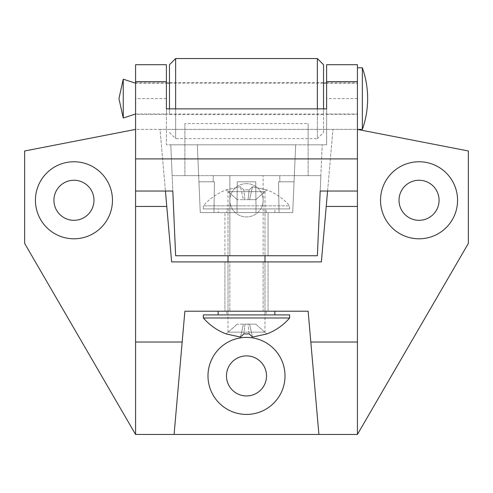 <?xml version="1.0" encoding="UTF-8"?>
<svg xmlns="http://www.w3.org/2000/svg" width="493" height="493" viewBox="0 0 493 493"><rect width="100%" height="100%" fill="white"/><g stroke="black" fill="none" stroke-linecap="round" stroke-linejoin="round"><path stroke-width="0.37" stroke-dasharray="2.46 1.85" d="M263.139 261.906L263.139 311.206L229.861 311.206L263.139 311.206L229.861 311.206L263.139 311.206L263.139 261.906L229.861 261.906L229.861 311.206L229.861 261.906L263.139 261.906M246.5 183.642A16.639 16.639 0 0 0 229.861 200.281A16.639 16.639 0 0 0 246.5 216.92A16.639 16.639 0 0 0 263.139 200.281A16.639 16.639 0 0 0 246.5 183.642A16.639 16.639 0 0 0 229.861 200.281A16.639 16.639 0 0 0 246.5 216.92A16.639 16.639 0 0 0 263.139 200.281A16.639 16.639 0 0 0 246.5 183.642M246.5 355.884A20.028 20.028 0 0 0 226.472 375.912A20.028 20.028 0 0 0 246.5 395.941A20.028 20.028 0 0 0 266.528 375.912A20.028 20.028 0 0 0 246.5 355.884M246.5 337.397A38.516 38.516 0 0 0 207.984 375.912A38.516 38.516 0 0 0 246.5 414.428A38.516 38.516 0 0 0 285.016 375.912A38.516 38.516 0 0 0 246.5 337.397M419.05 180.253A20.028 20.028 0 0 0 399.022 200.281A20.028 20.028 0 0 0 419.05 220.309A20.028 20.028 0 0 0 439.078 200.281A20.028 20.028 0 0 0 419.05 180.253M419.05 161.766A38.516 38.516 0 0 0 380.534 200.281A38.516 38.516 0 0 0 419.05 238.797A38.516 38.516 0 0 0 457.566 200.281A38.516 38.516 0 0 0 419.05 161.766M73.95 180.253A20.028 20.028 0 0 0 53.922 200.281A20.028 20.028 0 0 0 73.95 220.309A20.028 20.028 0 0 0 93.978 200.281A20.028 20.028 0 0 0 73.95 180.253M73.95 161.766A38.516 38.516 0 0 0 35.434 200.281A38.516 38.516 0 0 0 73.95 238.797A38.516 38.516 0 0 0 112.466 200.281A38.516 38.516 0 0 0 73.95 161.766M268.069 311.206L224.931 311.206L268.069 311.206L268.069 261.906L224.931 261.906L268.069 261.906L268.069 311.206M318.909 434.456L308.125 311.206L184.875 311.206L174.091 434.456M135.575 206.444L166.776 206.444L171.626 261.906L321.374 261.906L326.224 206.444L357.425 206.444M24.65 243.419L135.575 434.456L357.425 434.456L468.35 243.419L468.35 150.981L357.425 129.412L135.575 129.412L24.65 150.981L24.65 243.419M135.575 434.456L135.575 129.412L160.034 129.412L165.426 191.037L160.034 129.412L357.425 129.412L357.425 67.787L357.425 434.456M135.575 114.314L135.575 82.886L135.575 114.314L166.387 114.314L166.387 108.867L166.387 144.819L170.788 144.819L172.809 191.037L135.575 191.037L135.575 129.412M357.425 64.706L357.425 129.412M327.574 191.037L332.966 129.412L327.574 191.037M224.931 261.906L224.931 311.206L224.931 261.906M229.861 255.744L229.861 175.631L263.139 175.631L229.861 175.631L263.139 175.631L229.861 175.631L229.861 255.744L263.139 255.744L263.139 175.631L263.139 255.744L229.861 255.744M135.575 82.886L166.387 82.886M166.387 114.314L166.387 83.194L135.575 83.194L135.575 114.006L135.575 83.194M326.612 82.886L357.425 82.886L357.425 114.314L357.425 82.886M357.425 191.037L320.191 191.037L322.212 144.819L326.612 144.819L326.612 108.867L326.612 114.314L357.425 114.314M326.612 114.314L326.612 83.194L357.425 83.194L357.425 114.006L357.425 83.194M279.747 175.631L213.253 175.631L213.142 181.794L214.449 181.794L213.142 181.794L214.449 181.794L213.142 181.794L213.253 175.631L279.747 175.631L279.858 181.794L278.551 181.794L279.858 181.794L278.551 181.794L279.858 181.794L279.747 175.631L213.253 175.631L279.747 175.631M279.032 212.606L278.551 181.794L294.062 181.794L292.719 212.606L256.015 212.606L255.744 181.794L237.256 181.794L255.744 181.794L237.256 181.794L255.744 181.794L256.015 212.606L255.744 181.794L256.015 212.606L279.032 212.606L256.015 212.606L279.032 212.606L278.551 181.794L294.062 181.794L292.719 212.606L213.968 212.606L214.449 181.794L198.938 181.794L214.449 181.794L198.938 181.794L200.281 212.606L197.323 144.819L295.677 144.819L292.719 212.606L200.281 212.606L198.667 175.631L172.131 175.631L175.631 255.744L224.931 255.744L224.931 212.606L224.931 255.744L317.369 255.744L320.869 175.631L294.333 175.631L320.869 175.631L322.212 144.819L295.677 144.819L292.719 212.606L279.032 212.606L278.551 181.794L294.062 181.794L292.719 212.606L294.062 181.794L278.551 181.794L279.032 212.606L292.719 212.606L279.032 212.606M236.985 212.606L237.256 181.794L236.985 212.606L213.968 212.606L214.449 181.794L198.938 181.794L200.281 212.606L236.985 212.606L200.281 212.606L198.938 181.794L200.281 212.606L213.968 212.606L214.449 181.794L213.968 212.606L236.985 212.606L237.256 181.794L236.985 212.606M135.575 191.037L135.575 64.706M357.425 98.6L326.612 98.6L326.612 144.819L308.125 144.819L308.125 123.558L308.125 175.631L308.125 144.819L166.387 144.819L166.387 64.706M170.788 144.819L197.323 144.819L198.667 175.631L172.131 175.631L170.788 144.819M184.875 123.558L184.875 175.631L308.125 175.631L184.875 175.631L184.875 123.558L308.125 123.558M268.069 255.744L268.069 212.606L268.069 255.744M326.612 98.6L326.612 64.706M362.355 67.787L362.355 129.412M135.575 114.006L357.425 114.006M169.469 83.194L323.531 83.194M123.25 79.188L123.25 118.012M323.531 108.867L323.531 132.494L317.369 138.656L317.369 108.867M169.469 64.706L169.469 108.867M169.469 132.494L175.631 138.656L175.631 58.544M175.631 108.867L175.631 138.656L317.369 138.656L317.369 58.544M323.531 114.622L323.531 82.578L323.531 114.622L169.469 114.622L169.469 82.578L169.469 114.622M323.531 82.578L169.469 82.578M323.531 132.494L323.531 64.706M228.012 191.654L264.988 191.654L228.012 191.654L228.012 255.744M228.012 261.906L228.012 314.904L264.988 314.904L228.012 314.904M264.988 191.654L264.988 255.744L264.988 208.909L228.012 208.909L264.988 208.909M264.988 332.159L228.012 332.159L264.988 332.159L264.988 261.906L264.988 314.904M203.362 317.985L289.637 317.985M249.15 333.897L248.041 324.147L255.744 324.147L237.256 324.147L244.959 324.147L243.85 333.897L244.959 324.147L248.041 324.147L249.15 333.897A50.496 33.358 0 0 1 246.5 333.94A50.496 33.358 0 0 1 243.85 333.897L240.485 337.064L226.127 333.94M266.873 333.94L252.515 337.064L249.581 324.147L252.515 337.064M203.362 314.904L289.637 314.904M243.419 324.147L240.485 337.064L243.419 324.147M237.256 324.147L226.176 333.897L237.256 324.147M255.744 324.147L266.824 333.897L255.744 324.147M246.5 314.904L218.152 314.904L246.5 314.904M246.5 311.206L218.152 311.206L246.5 311.206M289.637 208.909L203.362 208.909L289.637 208.909L289.637 205.827L246.5 205.827L289.637 205.827A57.04 57.04 0 0 0 266.873 189.873L266.873 189.873M226.127 189.873L240.485 186.748L243.85 189.916A50.496 33.358 180 0 1 246.5 189.873A50.496 33.358 180 0 1 249.15 189.916A50.496 33.358 180 0 0 246.5 189.873A50.496 33.358 180 0 0 243.85 189.916L240.485 186.748L226.127 189.873A57.04 57.04 0 0 0 203.362 205.827L246.5 205.827L203.362 205.827L203.362 208.909M228.012 332.159L228.012 208.909M249.15 189.916L252.515 186.748L266.824 189.916L252.515 186.748L249.15 189.916L248.041 199.665L244.959 199.665L243.85 189.916L244.959 199.665L249.581 199.665L248.041 199.665L249.15 189.916M249.581 199.665L252.515 186.748L249.581 199.665L255.744 199.665L249.581 199.665M255.744 199.665L266.824 189.916L255.744 199.665M243.419 199.665L244.959 199.665L243.419 199.665L240.485 186.748L243.419 199.665L237.256 199.665L243.419 199.665M237.256 199.665L226.176 189.916L237.256 199.665M226.78 212.606L266.22 212.606L226.78 212.606L226.78 208.909L266.22 208.909L226.78 208.909M266.22 212.606L266.22 208.909M218.152 212.606L274.847 212.606L218.152 212.606L218.152 208.909L274.847 208.909L218.152 208.909M274.847 212.606L274.847 208.909M166.387 98.6L135.575 98.6M266.22 311.206L266.22 314.904M226.78 311.206L226.78 314.904"/><path stroke-width="0.74" d="M246.5 355.884A20.028 20.028 0 0 0 226.472 375.912A20.028 20.028 0 0 0 246.5 395.941A20.028 20.028 0 0 0 266.528 375.912A20.028 20.028 0 0 0 246.5 355.884M246.5 337.397A38.516 38.516 0 0 0 207.984 375.912A38.516 38.516 0 0 0 246.5 414.428A38.516 38.516 0 0 0 285.016 375.912A38.516 38.516 0 0 0 246.5 337.397M419.05 180.253A20.028 20.028 0 0 0 399.022 200.281A20.028 20.028 0 0 0 419.05 220.309A20.028 20.028 0 0 0 439.078 200.281A20.028 20.028 0 0 0 419.05 180.253M419.05 161.766A38.516 38.516 0 0 0 380.534 200.281A38.516 38.516 0 0 0 419.05 238.797A38.516 38.516 0 0 0 457.566 200.281A38.516 38.516 0 0 0 419.05 161.766M73.95 180.253A20.028 20.028 0 0 0 53.922 200.281A20.028 20.028 0 0 0 73.95 220.309A20.028 20.028 0 0 0 93.978 200.281A20.028 20.028 0 0 0 73.95 180.253M73.95 161.766A38.516 38.516 0 0 0 35.434 200.281A38.516 38.516 0 0 0 73.95 238.797A38.516 38.516 0 0 0 112.466 200.281A38.516 38.516 0 0 0 73.95 161.766M135.575 129.412L24.65 150.981L24.65 243.419L135.575 434.456L135.575 342.019L182.182 342.019L184.875 311.206L308.125 311.206L310.818 342.019L357.425 342.019L357.425 191.037L320.191 191.037L317.369 255.744L175.631 255.744L172.809 191.037L135.575 191.037L135.575 206.444L166.776 206.444L165.426 191.037L171.626 261.906L321.374 261.906L326.224 206.444L357.425 206.444M135.575 342.019L135.575 206.444M135.575 434.456L357.425 434.456L468.35 243.419L468.35 150.981L357.425 129.412L362.355 129.412L362.355 67.787L357.425 67.787M357.425 434.456L357.425 342.019M310.818 342.019L318.909 434.456M174.091 434.456L182.182 342.019M326.224 206.444L327.574 191.037L326.224 206.444M169.469 83.194L166.387 82.886L166.387 108.867L326.612 108.867L326.612 64.706L357.425 64.706L357.425 158.9L135.575 158.9L135.575 191.037M323.531 83.194L326.612 82.886L326.612 108.867M166.387 81.653L135.575 81.653L135.575 64.706L166.387 64.706L166.387 108.867M135.575 81.653L135.575 158.9M357.425 158.9L357.425 191.037M135.575 83.194L123.25 79.188L123.25 118.012L135.575 114.006M123.25 118.012L118.936 98.6L123.25 79.188M317.369 108.867L317.369 58.544L323.531 64.706L323.531 108.867M169.469 108.867L169.469 64.706L175.631 58.544L175.631 108.867M317.369 58.544L175.631 58.544M289.637 317.985L289.637 314.904L203.362 314.904L203.362 317.985A57.04 57.04 0 0 0 226.127 333.94L240.485 337.064L243.85 333.897A50.496 33.358 0 0 0 246.5 333.94A50.496 33.358 0 0 0 249.15 333.897L252.515 337.064L266.873 333.94A57.04 57.04 0 0 0 289.637 317.985L203.362 317.985M228.012 255.744L228.012 261.906M264.988 255.744L264.988 261.906L264.988 255.744M252.515 337.064L249.15 333.897M357.425 81.653L326.612 81.653M362.355 129.412A92.438 92.438 0 0 0 362.355 67.787M218.152 311.206L218.152 314.904M274.847 311.206L274.847 314.904"/></g></svg>
